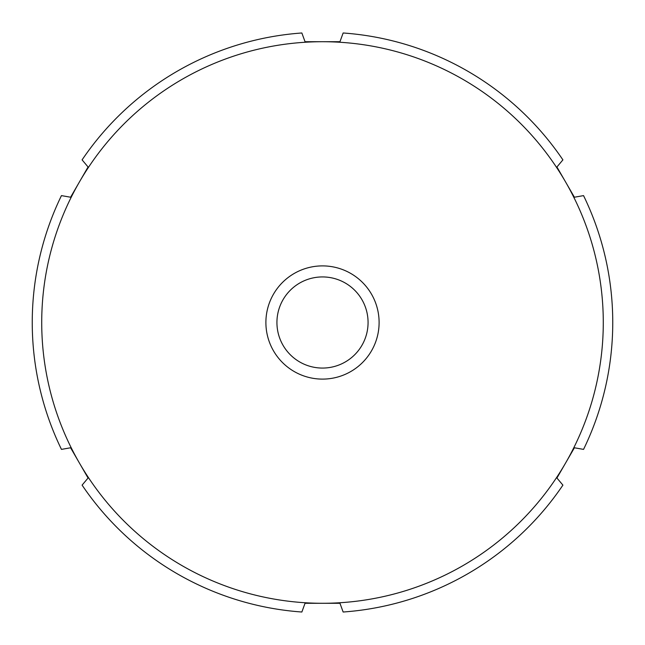 <?xml version="1.0" encoding="UTF-8"?>
<svg xmlns="http://www.w3.org/2000/svg" width="645" height="645" viewBox="0 0 645 645"><rect width="100%" height="100%" fill="white"/><g stroke="black" fill="none" stroke-linecap="round" stroke-linejoin="round"><path stroke-width="0.97" d="M265.893 322.5A56.607 56.607 0 0 0 322.5 379.107A56.607 56.607 0 0 0 379.107 322.5A56.607 56.607 0 0 0 322.5 265.893A56.607 56.607 0 0 0 265.893 322.5M565.665 182.108A280.785 280.785 0 0 1 322.5 603.285L339.963 603.285L343.14 612.016A290.25 290.25 0 0 0 562.908 485.129L556.933 478.018L565.665 462.892L574.397 447.775L583.548 449.388A290.25 290.25 0 0 0 583.548 195.612L574.397 197.225L565.665 182.108L556.933 166.982L562.908 159.871A290.25 290.25 0 0 0 343.14 32.984L339.963 41.715L322.5 41.715A280.785 280.785 0 0 1 565.665 182.108M82.092 159.871A290.25 290.25 0 0 1 301.86 32.984L305.037 41.715L322.5 41.715A280.785 280.785 0 0 0 79.335 182.108L70.603 197.225L61.452 195.612A290.25 290.25 0 0 0 61.452 449.388L70.603 447.775L79.335 462.892A280.785 280.785 0 0 1 79.335 182.108L88.067 166.982L82.092 159.871M301.86 612.016A290.25 290.25 0 0 1 82.092 485.129L88.067 478.018L79.335 462.892A280.785 280.785 0 0 0 322.5 603.285L305.037 603.285L301.86 612.016M276.931 322.5A45.569 45.569 0 0 0 322.5 368.069A45.569 45.569 0 0 0 368.069 322.5A45.569 45.569 0 0 0 322.5 276.931A45.569 45.569 0 0 0 276.931 322.5"/></g></svg>
